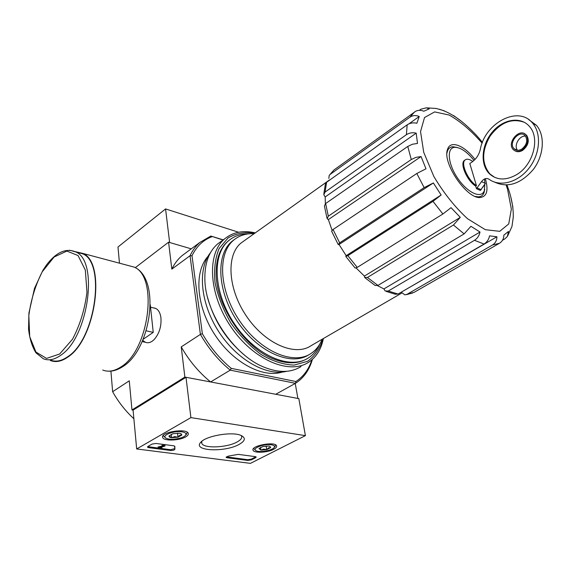 <?xml version="1.0" encoding="UTF-8"?>
<svg xmlns="http://www.w3.org/2000/svg" width="571" height="571" viewBox="0 0 571 571"><rect width="100%" height="100%" fill="white"/><g stroke="black" fill="none" stroke-linecap="round" stroke-linejoin="round"><path stroke-width="0.86" d="M482.909 187.131L484.836 184.226L484.301 190.693C481.474 199.151 467.556 192.941 457.714 178.295C447.728 163.77 446.451 147.625 454.809 147.304C460.604 147.375 467.007 151.75 474.03 160.437M481.51 181.642L485.379 183.405L480.354 190.429L476.471 188.708L481.51 181.642C483.987 178.473 486.542 177.702 489.19 179.33C499.818 187.16 517.676 182.62 528.803 168.466C540.038 154.413 541.729 133.807 532.714 123.293C518.525 104.985 484.922 122.872 480.304 149.402C478.955 154.955 476.057 159.259 471.617 162.314L469.797 163.499L476.45 185.646L475.693 186.117L476.471 188.708M475.693 186.117C467.028 180.757 459.548 163.449 464.466 160.38L464.944 160.073M484.957 183.212L484.486 178.98M472.824 161.457C469.54 159.145 467.007 158.624 465.208 159.894C460.29 162.963 467.785 180.279 476.45 185.646M312.308 359.709C309.275 370.129 303.708 377.973 295.6 383.234L295.871 381.528L231.248 368.359L230.234 370.151L295.443 383.334L275.736 394.268L297.898 398.458L295.236 383.441M231.248 368.359C219.878 358.931 210.249 347.382 202.355 333.707L192.006 255.744L190.036 255.729L200.4 334.385C208.515 348.538 218.465 360.465 230.234 370.151L210.62 381.949L184.876 377.081L181.228 346.897C189.172 360.815 198.965 372.492 210.62 381.949M133.079 410.121L136.676 448.963L190.9 417.615L186.003 377.295L133.079 410.121L131.965 409.949L184.876 377.081M444.124 110.91L441.412 109.896M408.936 123.836L419.235 116.491C415.866 115.085 412.783 115.299 409.971 117.141L330.095 174.441L334.035 169.922L415.759 111.217C418.322 110.039 421.005 110.039 423.803 111.231L429.235 108.861L426.409 107.826L436.337 108.483L444.274 110.803M419.307 110.339L420.891 109.197L426.409 107.826M330.095 174.441L329.203 175.411L328.839 178.409M323.85 193.79L325.334 184.233L326.598 182.263L407.166 124.828C410.014 122.958 413.247 122.43 416.866 123.25L419.235 116.491M324.421 205.967L325.634 203.54L407.773 146.44L412.383 144.249L417.494 143.449L416.209 133.143L325.192 196.945L323.807 194.747L325.07 192.07L406.402 134.699L407.166 124.828M416.209 133.143C412.548 132.308 409.279 132.829 406.402 134.699M325.192 196.945L325.349 203.754M338.075 244.295L331.615 231.198L333.057 229.499L416.816 173.491L425.987 168.802L421.077 156.554L328.354 219.585L327.176 218.743L328.318 216.181L411.277 159.545L407.773 146.44M421.077 156.554L415.924 157.368L411.277 159.545M328.354 219.585L332.079 230.234M339.038 244.495L346.176 255.687L441.133 195.004L433.368 182.948L339.038 244.495L338.203 244.516L339.652 242.861L424.146 187.638L416.816 173.491M433.368 182.948L424.146 187.638M346.176 255.687L345.783 256.393L347.839 255.694L432.982 201.356L441.133 195.004M345.912 256.572L355.133 268.049L357.232 267.399L442.896 213.997L432.982 201.356M356.14 267.999L364.405 276.093L460.283 217.373L451.04 207.666L442.896 213.997M364.405 276.093L364.619 277.435L367.424 277.463L453.445 225.01L460.283 217.373M365.19 277.934L375.161 285.493L377.923 285.436L464.123 233.889L453.445 225.01M377.517 285.657L383.926 288.926L480.011 232.026L470.939 226.316L464.123 233.889M383.926 288.926L385.125 290.946L388.28 291.032L474.487 240.312C477.406 238.457 479.247 235.695 480.011 232.026M386.346 291.467L395.346 294.236L398.044 294.044L484.065 244.045L474.487 240.312M400.992 292.331L496.934 236.779L489.554 235.852C488.805 239.485 486.97 242.218 484.065 244.045M401.406 292.295L404.803 294.843L406.837 294.429L492.495 245.009C495.35 243.196 496.827 240.455 496.934 236.779M406.837 294.429L414.303 292.245L499.461 243.267L492.495 245.009M502.473 240.277L504.75 238.964L507.398 236.437L508.49 231.419L503.872 235.131C503.765 238.757 502.294 241.469 499.461 243.267M513.243 217.387L511.959 226.487L507.412 236.444M510.852 197.259L512.908 207.202M461.811 121.609L453.524 115.506M401.841 293.009L311.038 345.705C295.2 356.711 265.13 343.863 246.522 316.277C227.729 288.833 226.016 254.923 241.176 242.925L243.96 240.933M238.607 232.24L165.561 208.929L169.637 242.504L191.242 248.842L168.573 242.19L135.27 267.678M185.989 252.739L181.849 255.808C177.759 259.327 174.419 263.766 171.828 269.134L190.036 255.729C192.555 250.355 195.839 245.923 199.886 242.425L210.827 236.037L223.225 239.87M142.8 340.102C145.348 343.178 148.46 343.564 152.136 341.265L154.013 339.709C159.352 333.628 161.643 326.148 160.879 317.269C159.837 311.338 157.375 308.219 153.478 307.905M171.828 269.134L168.573 242.19M133.878 418.743L131.88 416.866C124.314 409.535 117.897 401.142 112.63 391.699L110.917 371.107M112.63 391.699L129.282 380.821L131.965 409.949M202.355 333.707L200.4 334.385L181.228 346.897M210.827 236.037L223.018 240.02M282.267 372.064C262.517 378.43 232.368 362.25 214.311 333.914C196.124 305.663 194.047 271.675 207.958 256.4M192.006 255.744C196.574 246.308 203.269 239.941 212.098 236.644M311.859 359.844C308.775 369.401 303.451 376.632 295.871 381.528M319.667 344.313C317.133 350.109 313.443 354.605 308.597 357.803C290.382 370.265 256.001 355.79 234.767 324.328C213.333 293.016 211.584 254.345 228.857 240.498C234.317 236.001 240.862 233.796 248.478 233.874M322.108 339.274C319.696 345.434 315.999 350.166 311.017 353.485C293.473 365.547 260.262 351.465 239.713 321.016C218.964 290.71 217.187 253.31 233.86 239.984C239.456 235.409 246.194 233.325 254.081 233.717M308.783 354.791C291.082 366.532 258.006 352.264 237.664 321.908C217.123 291.695 215.474 254.545 232.111 241.24L234.517 239.449M485.314 178.659L485.486 179.18C488.59 190.436 486.863 196.538 480.304 197.487C466.857 199.293 441.883 162.549 447.571 149.331C450.326 139.824 464.394 145.369 474.993 159.48M484.722 189.179L484.044 192.634C483.03 195.325 481.125 196.738 478.341 196.859L475.322 196.453M446.957 153.099L447.378 151.301C448.335 148.489 450.162 146.975 452.853 146.747L457.457 147.532M525.513 136.112C519.282 135.377 513.486 145.762 517.554 150.309M494.586 182.106C507.776 188.216 520.709 183.976 533.385 169.373C543.963 155.405 545.269 135.591 536.49 125.349L528.568 119.503M516.519 174.719C533.186 165.147 540.402 138.182 529.474 126.491C520.702 116.049 502.937 119.111 492.273 132.108C481.453 144.941 479.968 164.491 489.318 173.677C496.741 180.343 505.813 180.693 516.519 174.719M515.156 150.937C517.454 152.15 519.981 151.936 522.729 150.294C528.361 145.562 529.674 140.559 526.669 135.291L524.735 133.835M522.158 150.002C527.79 145.27 529.103 140.259 526.098 134.984C519.874 127.226 506.32 142.714 513.229 149.552C515.642 151.872 518.618 152.022 522.158 150.002M524.535 122.401C511.973 117.79 500.51 122.322 490.161 136.005C481.617 150.837 481.531 163.484 489.897 173.948L494.722 177.381M521.844 149.06C526.797 144.891 527.947 140.487 525.299 135.855C519.831 129.046 507.926 142.643 513.986 148.66C516.105 150.708 518.725 150.837 521.844 149.06M146.176 330.809L153.242 332.365L150.287 304.764M143.135 339.295L153.242 332.365M50.398 360.037C55.73 362.214 61.561 361.072 67.892 356.611C95.528 339.06 105.906 263.317 82.881 253.867L75.957 252.018M50.305 360.465C55.672 362.649 61.547 361.5 67.913 357.018C95.771 339.338 106.235 262.995 83.038 253.467L75.215 251.625M190.9 417.615L305.399 435.637L250.448 463.367L136.676 448.963M186.003 377.295L298.833 398.637L305.399 435.637M147.982 446.429L152.064 444.088L155.954 443.446L173.755 445.808L174.819 446.301L174.897 449.163C174.476 450.084 173.034 450.526 170.565 450.476L148.603 447.65L147.475 447.122L147.982 446.429M247.907 460.44L227.001 457.749L226.095 457.342L228.307 456.122L238.25 454.373L255.365 456.65L256.208 457.028L255.608 457.749L251.461 459.848L247.907 460.44L247.8 459.705L226.316 456.864M239.056 444.445C224.981 452.482 192.663 451.126 200.571 442.539C205.16 435.994 232.033 431.255 240.969 435.416C245.987 437.843 245.344 440.855 239.056 444.445M185.661 436.908C179.28 440.783 163.356 441.162 162.649 437.4C160.258 432.14 186.838 427.943 188.237 433.346C188.63 434.502 187.773 435.687 185.661 436.908M273.623 449.334C267.442 452.667 253.909 453.303 253.074 450.262C250.548 445.823 274.958 441.14 276.542 445.765C276.999 446.886 276.021 448.078 273.623 449.334M241.133 435.48L241.562 436.165C242.232 438.057 240.719 440.005 237.015 442.025C226.787 447.835 203.162 448.699 201.741 443.196L201.849 441.297M255.879 456.771L251.354 459.12L247.8 459.705M174.69 447.9L174.662 446.108M174.769 448.642L170.479 449.705L147.689 446.629M161.85 447.2L161.429 448.171L158.146 447.75L163.749 446.472L163.691 445.98M162.064 446.051L158.067 446.965L158.146 447.75M164.955 445.309L161.986 445.309L162.064 446.094L165.033 446.015L159.909 447.635L161.921 447.9M163.749 446.472L164.212 446.144L162.064 446.094M181.906 434.988L177.981 437.208L174.705 436.622L171.578 437.693L169.037 435.951L172.956 433.71L179.415 433.225L180.971 433.625L181.906 434.988C180.479 434.659 179.166 435.402 177.981 437.208L171.578 437.693C169.68 437.393 168.83 436.815 169.037 435.951M181.892 431.819C185.539 432.468 186.731 433.653 185.468 435.38C183.12 438.492 170.708 440.469 166.496 438.385C160.13 435.994 173.249 430.341 181.892 431.819M187.152 432.19L186.638 434.039L185.468 435.38M165.226 437.493L163.463 435.951L163.399 435.302M171.2 434.295L171.578 437.693M177.517 433.111L177.981 437.208M270.668 447.621L266.707 449.641L263.688 449.106L260.89 450.112L258.984 448.556L262.945 446.522L268.813 446.051L269.962 446.344L270.668 447.621L268.563 447.864L266.707 449.641L260.89 450.112L258.984 448.556M271.304 444.78C274.059 445.244 275.022 446.144 274.201 447.471C272.46 450.369 260.312 452.696 256.45 450.869C250.669 448.856 263.695 443.46 271.304 444.78M275.543 444.838L275.072 446.372M255.394 450.162L253.66 448.406M260.469 447.4L260.89 450.112M266.136 446.001L266.707 449.641M165.561 208.929L117.976 247.022L119.475 263.181M323.043 338.731C320.046 348.531 314.857 356.068 307.491 361.343L294.086 365.105C283.694 364.755 272.767 361.265 261.297 354.634C250.005 346.297 239.884 335.798 230.955 323.157C223.19 309.767 217.879 296.228 215.024 282.531C213.79 269.398 215.16 258.063 219.143 248.513L228.086 237.929C235.894 233.425 244.852 231.812 254.959 233.096M306.913 358.809C298.041 363.941 287.242 364.127 274.508 359.366C245.08 348.802 215.981 305.992 216.138 273.495C216.102 257.585 220.756 246.251 230.113 239.499M323.379 338.539C321.266 349.166 316.384 357.046 308.725 362.178C289.533 375.226 253.353 360.058 231.012 326.947C208.458 294.001 206.681 253.338 224.81 238.721C232.84 232.226 242.696 230.213 254.373 232.675L255.266 232.875M301.017 366.546C291.053 372.799 278.762 373.013 264.145 367.203C234.317 355.583 205.531 313.229 204.882 280.011C204.461 263.702 208.722 251.668 217.665 243.917L221.127 241.397M244.595 355.183C226.23 339.802 213.904 320.581 207.608 297.527M286.82 371.286C266.557 376.517 236.63 359.687 218.472 331.23C200.207 302.844 197.452 268.798 210.542 252.596M233.175 240.398L233.539 240.213M409.971 117.141L414.625 111.895M325.07 192.07L326.598 182.263M328.318 216.181L325.634 203.54M339.652 242.861L333.057 229.499M357.232 267.399L347.839 255.694M377.923 285.436L367.424 277.463M398.044 294.044L388.28 291.032M506.113 185.061L507.562 189.308L511.345 209.114L508.725 223.939L499.711 231.334L485.314 229.685L467.57 218.75C454.93 207.13 443.696 193.041 433.86 176.489L423.725 152.321L420.542 131.601L424.517 117.533L434.652 111.902L449.113 115.042C460.197 121.238 471.203 130.616 482.145 143.178M481.182 189.736L477.306 188.009M151.743 318.34L151.215 313.422M59.641 353.999L72.524 339.21C80.068 324.87 84.879 309.161 86.956 292.095L85.336 270.097L78.056 255.558L66.857 251.076L54.102 257.014L42.211 271.81C35.409 285.222 30.948 299.789 28.821 315.527L29.706 336.669L35.937 352.05L46.551 358.41L59.641 353.999M82.881 253.867L75.964 252.025C66.207 247.771 56.429 252.025 46.622 264.787L42.861 270.39L34.517 288.334L28.921 313.029L28.55 329.103C29.642 338.674 32.097 346.576 35.923 352.814L43.317 358.738C48.614 360.915 54.416 359.759 60.726 355.269C88.284 337.582 98.847 261.447 75.964 252.025L69.626 250.198M102.73 370.051C108.34 372.228 114.386 371.2 120.874 366.953C149.238 350.28 158.381 276.807 134.221 267.114L126.955 265.18M226.901 457.007L227.001 457.749M255.494 457.014L255.608 457.749M251.354 459.12L251.461 459.848M170.479 449.705L170.565 450.476M148.524 446.865L148.603 447.65M465.208 159.894L464.466 160.38M329.196 175.411L334.035 169.922L415.759 111.217M329.531 179.922L241.176 242.925M199.886 242.425L181.849 255.808M228.857 240.498L228.193 240.976M233.86 239.984L232.111 241.24M513.215 218.029C513.586 209.6 512.123 200.35 508.847 190.271L507.012 185.033M482.431 142.429C474.451 132.051 462.082 121.23 456.25 117.526C450.49 113.629 444.823 110.86 439.249 109.211M326.976 218.072L324.414 205.967M412.754 292.952L406.238 294.693M478.341 196.859L480.304 197.487M447.378 151.301L447.571 149.331M454.809 147.304L452.853 146.747M484.301 190.693L484.044 192.634M536.49 125.349L532.714 123.293M526.669 135.291L526.098 134.984M489.897 173.948L489.318 173.677M517.176 150.28L513.986 148.66M155.847 308.468L150.551 307.205M145.498 342.293L142.15 341.586M108.44 371.164C112.908 371.428 117.769 369.872 123.022 366.496C151.187 349.188 161.008 278.669 134.221 267.114L83.038 253.467M252.989 449.634L253.074 450.262M162.592 436.744L162.649 437.4M201.741 443.196L201.613 442.14M164.948 445.23L165.033 446.015M274.201 447.471L275.243 446.151M255.08 233.011L254.373 232.675M224.81 238.721L217.665 243.917"/></g></svg>
